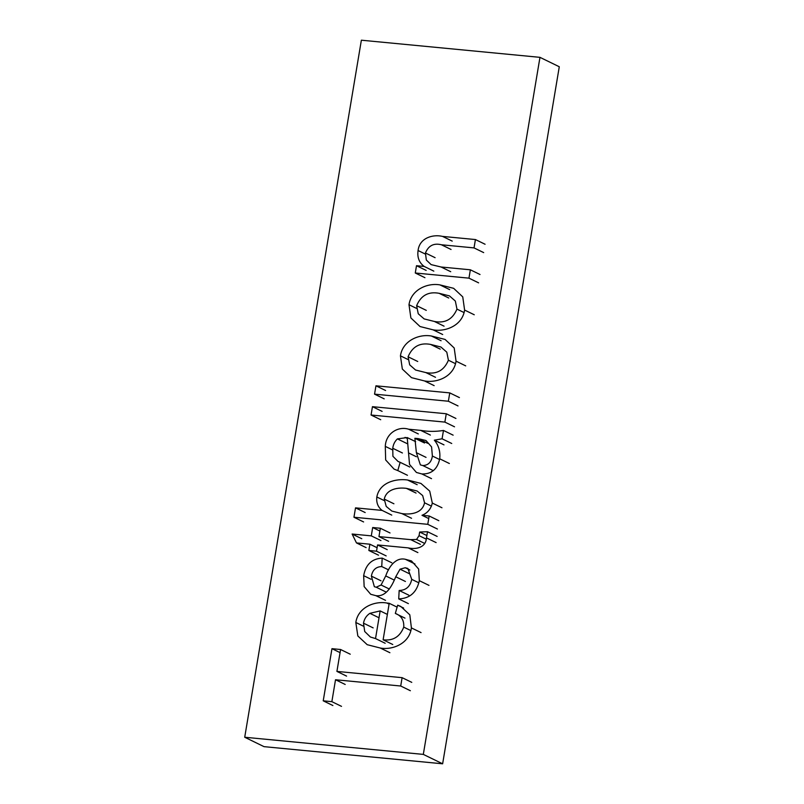 <?xml version="1.0" encoding="UTF-8"?>
<svg xmlns="http://www.w3.org/2000/svg" width="804" height="804" viewBox="0 0 804 804"><rect width="100%" height="100%" fill="white"/><g stroke="black" fill="none" stroke-linecap="round" stroke-linejoin="round"><path stroke-width="1.21" d="M244.717 737.248L264.034 746.655L442.632 763.8L559.282 66.752L539.966 57.345L361.368 40.2L244.717 737.248L423.316 754.393L442.632 763.8M423.316 754.393L539.966 57.345M402.111 677.661L400.714 686.013L335.519 679.752L331.861 701.661L323.228 700.827L331.962 648.677L340.584 649.501L336.916 671.41L402.111 677.661L411.769 682.365M410.372 690.716L400.714 686.013M345.187 684.455L335.519 679.752M341.519 706.364L331.861 701.661M332.886 705.53L323.228 700.827M340.062 652.627L331.962 648.677M350.242 654.205L340.584 649.501M346.584 676.114L336.916 671.41M403.749 627.11C404.181 620.276 401.377 615.713 395.327 613.422L397.678 605.171L400.774 606.447L409.809 614.829L411.407 627.904C409.447 643.522 392.583 650.356 380.252 648.014L367.207 644.697L357.83 635.954L355.82 622.477C358.081 607.191 374.785 600.819 386.865 603.02L389.226 603.301L383.116 639.803C393.086 641.009 399.96 636.778 403.749 627.11L410.834 630.567M404.985 618.125L395.327 613.422M403.638 608.065L397.678 605.171M421.065 632.607L411.407 627.904M389.91 652.717L380.252 648.014M363.287 626.115L355.82 622.477M389.096 604.106L386.865 603.02M397.116 607.141L389.226 603.301M392.774 644.506L383.116 639.803M363.498 623.18L364.714 631.512L370.403 637.019L375.528 638.567L380.161 610.909L369.89 613.331C366.383 615.663 364.252 618.949 363.498 623.18L373.156 627.894M385.196 643.27L375.528 638.567M387.367 614.417L380.161 610.909M379.016 617.774L369.89 613.331M419.316 580.669C416.784 592.367 409.919 598.447 398.724 598.91L399.166 590.478C406.02 590.287 410.211 586.588 411.738 579.362L407.849 568.448L405.226 567.735L400.04 569.182L395.749 576.769C392.171 585.583 386.211 597.211 375.87 595.653L370.704 594.277L364.152 586.608L363.659 575.674C365.699 564.549 371.88 558.69 382.181 558.107L381.739 566.549C375.981 566.78 372.523 569.976 371.378 576.116L374.362 586.719L376.182 587.211L381.086 585L385.729 575.935C388.794 567.021 395.538 557.082 405.296 559.262L411.477 560.941L418.633 569.021L419.316 580.669L428.974 585.372M408.392 603.613L398.724 598.91M408.824 595.181L399.166 590.478M418.874 582.83L411.738 579.362M409.869 570.006L405.226 567.735M409.698 573.885L400.04 569.182M385.528 600.357L375.87 595.653M371.046 579.272L363.659 575.674M391.839 562.81L382.181 558.107M388.603 569.885L381.739 566.549M381.036 580.82L371.378 576.116M385.84 591.915L376.182 587.211M389.367 589.03L381.086 585M414.964 563.966L405.296 559.262M419.055 535.665L419.658 532.027L427.507 531.725L426.472 537.896C425.849 548.127 415.216 549.584 408.221 547.886L377.558 544.941L376.513 551.202L368.845 550.469L369.89 544.207L356.473 542.921L352.122 534.027L371.287 535.866L372.684 527.524L380.352 528.258L378.955 536.6L410.743 539.655L416.542 539.464L419.055 535.665L426.22 539.152M426.864 535.534L419.658 532.027M437.165 536.429L427.507 531.725M436.13 542.599L426.472 537.896M387.226 549.645L377.558 544.941M386.171 555.906L376.513 551.202M378.503 555.172L368.845 550.469M377.096 547.715L369.89 544.207M366.132 547.624L356.473 542.921M361.78 538.73L352.122 534.027M380.955 540.569L371.287 535.866M379.89 531.032L372.684 527.524M390.02 532.962L380.352 528.258M388.623 541.303L378.955 536.6M420.402 544.358L410.743 539.655M424.663 543.414L416.542 539.464M421.999 515.294L429.165 515.987L427.768 524.329L353.951 517.243L355.519 507.857L382.111 510.409C377.95 507.143 376.192 502.671 376.825 496.983C379.558 482.199 396.241 478.37 407.507 479.988L420.934 483.425L429.718 491.103L432.301 503.053C430.934 508.992 427.497 513.073 421.999 515.294L428.733 518.57M438.823 520.69L429.165 515.987M437.426 529.032L427.768 524.329M363.609 521.947L353.951 517.243M365.187 512.56L355.519 507.857M391.769 515.113L382.111 510.409M384.131 500.54L376.825 496.983M417.165 484.691L407.507 479.988M441.959 507.756L432.301 503.053M384.262 499.083L386.211 506.419L391.849 511.073L401.899 513.585C409.869 514.821 422.291 513.756 424.552 502.791L422.673 495.586L417.145 491.023L406.402 488.36C398.613 487.294 386.593 488.621 384.262 499.083L393.92 503.786M411.558 518.289L401.899 513.585M431.457 506.148L424.552 502.791M416.07 493.063L406.402 488.36M442.079 438.793L434.331 440.17C438.693 445.366 440.491 451.577 439.708 458.803C437.487 469.204 431.537 474.259 421.859 473.948L416.432 472.471L409.527 464.421L407.216 437.567L397.407 438.894C394.744 441.426 393.196 444.552 392.764 448.28L392.905 456.3L398.06 461.466L400.151 462.32L397.799 470.581L394.05 469.104L385.659 459.948L385.297 446.371C385.739 433.456 398.131 425.839 408.663 429.225L420.733 430.381C428.251 431.688 435.828 431.708 443.476 430.452L442.079 438.793L451.737 443.496M443.989 444.873L434.331 440.17M449.366 463.506L439.708 458.803M431.517 478.651L421.859 473.948M416.382 456.742L408.543 452.933M415.648 441.667L407.216 437.567M407.075 443.597L397.407 438.894M402.422 452.984L392.764 448.28M409.819 467.023L400.151 462.32M407.457 475.285L397.799 470.581M392.533 449.898L385.297 446.371M453.134 435.155L443.476 430.452M418.08 438.612L414.894 438.301L416.382 452.672L420.381 464.903L422.844 465.566C428.281 465.295 431.457 462.109 432.381 456.029L431.577 446.913L425.979 440.522L418.08 438.612L427.738 443.316M424.552 443.004L414.894 438.301M426.04 457.375L416.382 452.672M432.502 470.27L422.844 465.566M439.567 459.526L432.381 456.029M446.27 413.758L444.873 422.1L371.056 415.015L372.453 406.673L446.27 413.758L455.928 418.462M454.531 426.803L444.873 422.1M380.714 419.718L371.056 415.015M382.111 411.377L372.453 406.673M449.758 392.895L448.361 401.236L374.553 394.151L375.95 385.809L449.758 392.895L459.426 397.598M458.029 405.94L448.361 401.236M384.211 398.854L374.553 394.151M385.608 390.513L375.95 385.809M456.049 361.167C453.798 376.785 436.793 383.227 424.492 380.935L411.477 377.649L402.332 369.056L400.442 355.83C402.653 340.544 419.256 333.771 431.446 336.022L445.094 339.439L454.2 347.991L456.049 361.167L465.707 365.87M434.15 385.639L424.492 380.935M407.919 359.478L400.442 355.83M441.105 340.725L431.446 336.022M408.08 356.785L409.688 364.845L415.567 370.021L425.859 372.584C436.542 374.624 444.059 370.503 448.411 360.222L446.793 352.172L440.914 347.016L430.572 344.413C419.919 342.403 412.412 346.524 408.08 356.785L417.738 361.488M435.517 377.287L425.859 372.584M455.506 363.679L448.411 360.222M440.23 349.127L430.572 344.413M464.601 310.063C462.35 325.67 445.346 332.112 433.044 329.821L420.03 326.535L410.884 317.942L408.995 304.726C411.206 289.43 427.808 282.656 439.999 284.907L453.647 288.324L462.752 296.877L464.601 310.063L474.259 314.766M442.702 334.524L433.044 329.821M416.472 308.364L408.995 304.726M449.657 289.611L439.999 284.907M470.36 269.802L468.963 278.154L415.276 272.998L416.502 265.702L424.17 266.436C419.145 262.657 417.105 257.36 418.07 250.526C419.557 237.753 433.105 234.105 442.562 236.406L475.425 239.552L474.028 247.903L441.406 244.768C433.778 242.878 428.452 245.622 425.447 252.989L426.321 260.034L431.125 264.616L441.064 266.998L470.36 269.802L480.018 274.506M478.621 282.857L468.963 278.154M424.944 277.702L415.276 272.998M426.16 270.405L416.502 265.702M433.828 271.139L424.17 266.436M425.306 254.054L418.07 250.526M485.083 244.255L475.425 239.552M483.686 252.607L474.028 247.903M451.064 249.471L441.406 244.768M435.105 257.692L425.447 252.989M416.633 305.671L418.241 313.741L424.12 318.907L434.411 321.469C445.094 323.509 452.612 319.389 456.963 309.108L455.345 301.058L449.466 295.902L439.125 293.309C428.472 291.289 420.974 295.41 416.633 305.671L426.291 310.374M444.069 326.173L434.411 321.469M464.059 312.565L456.963 309.108M448.783 298.013L439.125 293.309M405.417 581.473L395.749 576.769M394.211 580.066L385.729 575.935M417.889 552.589L408.221 547.886M407.477 438.552L405.035 437.356M418.321 433.929L408.663 429.225M430.391 435.085L420.733 430.381M452.22 241.11L442.562 236.406M450.722 271.702L441.064 266.998"/></g></svg>
